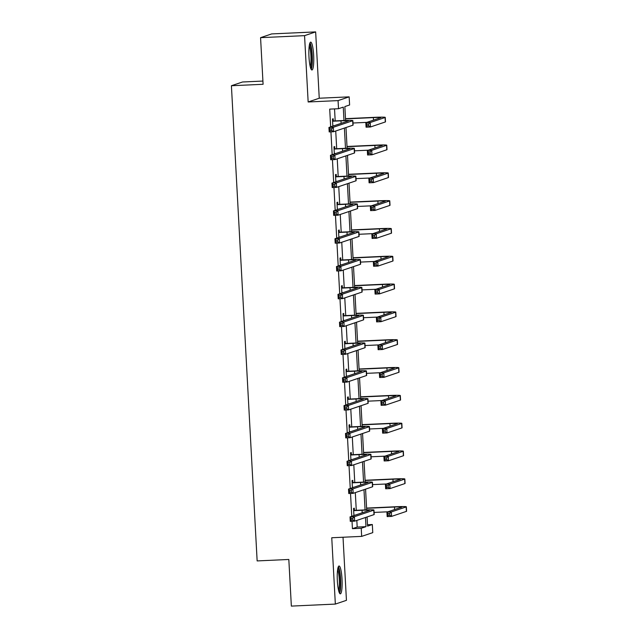 <?xml version="1.0" encoding="UTF-8"?>
<svg xmlns="http://www.w3.org/2000/svg" width="638" height="638" viewBox="0 0 638 638"><rect width="100%" height="100%" fill="white"/><g stroke="black" fill="none" stroke-linecap="round" stroke-linejoin="round"><path stroke-width="0.96" d="M337.342 580.716A13.948 2.377 -92.6 0 1 339.049 565.994A13.948 2.377 -92.6 0 1 342.024 579.137A13.948 2.377 -92.6 0 1 340.325 593.85A13.948 2.377 -92.6 0 1 337.342 580.716M308.975 56.854A13.948 2.377 -92.6 0 1 310.674 42.132A13.948 2.377 -92.6 0 1 313.657 55.275A13.948 2.377 -92.6 0 1 311.95 69.989A13.948 2.377 -92.6 0 1 308.975 56.854M367.496 524.747L372.329 524.524L372.767 532.634L361.666 536.383L331.752 537.754L335.341 604.082L291.351 606.1L288.823 559.47L257.146 560.922L231.411 85.739L263.087 84.288L260.567 37.666L271.66 33.918L315.658 31.9L304.557 35.648L308.154 101.976L338.068 100.605L349.161 96.856L349.6 104.975L344.847 106.578L345.597 120.446M260.567 37.666L304.557 35.648M335.341 604.082L346.442 600.334L343.021 537.236M308.154 101.976L319.247 98.228L315.658 31.9M319.247 98.228L349.161 96.856M262.912 81.058L242.512 81.991L231.411 85.739M352.902 482.352L352.79 480.35L352.04 480.605L352.431 487.759M349.887 426.718L349.776 424.717L349.026 424.972L349.417 432.125M346.873 371.085L346.761 369.083L346.011 369.338L346.402 376.5M346.394 376.348L347.152 376.245M343.858 315.459L343.754 313.457L343.005 313.705L343.388 320.866M340.844 259.825L340.74 257.824L339.99 258.079L340.373 265.233M340.365 265.081L341.123 264.985M337.837 204.192L337.725 202.19L336.976 202.445L337.366 209.607M337.358 209.447L338.116 209.352M334.822 148.566L334.711 146.565L333.961 146.812L334.352 153.973M352.024 521.27L352.431 528.679L357.184 527.068L356.825 520.425M356.275 510.304L355.318 492.608M354.768 482.495L353.811 464.791M353.261 454.679L352.304 436.974M351.753 426.862L350.796 409.157M350.246 399.045L349.289 381.349M348.747 371.228L347.782 353.532M347.239 343.411L346.274 325.715M345.732 315.595L344.775 297.898M344.225 287.786L343.268 270.081M342.718 259.969L341.761 242.265M341.21 232.152L340.253 214.448M339.703 204.335L338.746 186.639M338.196 176.519L337.239 158.822M336.689 148.702L335.732 131.005M335.181 120.885L334.535 108.907M343.986 120.494L343.26 107.112L338.507 108.723L329.71 109.122L330.667 126.89M330.939 131.851L332.175 154.707M332.446 159.667L333.682 182.524M333.953 187.484L335.189 210.341M335.46 215.301L336.697 238.157M336.96 243.118L338.204 265.966M338.467 270.935L339.711 293.783M339.974 298.744L341.21 321.6M341.482 326.56L342.718 349.417M342.989 354.377L344.225 377.233M344.496 382.194L345.732 405.05M346.003 410.011L347.239 432.867M347.511 437.827L348.747 460.676M349.018 465.636L350.254 488.493M350.525 493.453L351.761 516.309M333.315 120.749L333.203 118.748L332.454 118.995L332.845 126.157M332.837 126.005L333.594 125.901M336.33 176.383L336.218 174.373L335.468 174.629L335.859 181.79M339.336 232.009L339.233 230.007L338.483 230.262L338.866 237.416M342.351 287.642L342.247 285.641L341.497 285.896L341.88 293.049M345.365 343.276L345.254 341.274L344.504 341.521L344.895 348.683M344.887 348.531L345.644 348.428M348.38 398.902L348.268 396.9L347.519 397.155L347.909 404.317M351.394 454.535L351.283 452.533L350.533 452.789L350.924 459.942M350.916 459.791L351.674 459.695M354.401 510.169L354.297 508.167L353.548 508.414L353.93 515.576M353.923 515.424L354.68 515.321M338.507 108.723L338.068 100.605M361.666 536.383L361.228 528.272L365.981 526.669L365.486 517.498M352.431 528.679L361.228 528.272M365.072 509.914L363.979 489.681M363.564 482.097L362.472 461.864M362.065 454.28L360.964 434.047M360.558 426.471L359.457 406.239M359.05 398.654L357.95 378.422M357.543 370.837L356.443 350.605M356.036 343.021L354.943 322.788M354.529 315.204L353.436 294.971M353.021 287.387L351.929 267.155M351.514 259.57L350.421 239.338M350.007 231.761L348.914 211.529M348.507 203.945L347.407 183.712M347 176.128L345.9 155.895M345.493 148.311L344.392 128.078M367.073 516.963L367.568 526.127L372.329 524.524M345.987 127.544L347.104 148.255M347.495 155.361L348.611 176.072M348.994 183.17L350.118 203.889M350.501 210.987L351.626 231.706M352.009 238.803L353.133 259.522M353.516 266.62L354.64 287.339M355.023 294.437L356.148 315.148M356.53 322.254L357.655 342.965M358.038 350.071L359.162 370.782M359.545 377.879L360.661 398.598M361.052 405.696L362.169 426.415M362.559 433.513L363.676 454.232M364.059 461.33L365.183 482.049M365.566 489.147L366.69 509.858M357.184 527.068L365.981 526.669M332.829 125.909L334.464 125.606M333.132 121.204L340.971 120.845A8.94 0.431 176.9 0 1 348.396 120.869A8.94 0.431 176.9 0 1 348.268 120.949L328.937 127.472L333.339 127.273L352.67 120.742A13.406 0.646 -3.1 0 0 352.862 120.622A13.406 0.646 -3.1 0 0 341.721 120.59L332.565 121.005M332.534 120.47L333.881 120.949M331.704 128.804L333.339 127.273L333.578 131.731L329.184 131.93L328.937 127.472L329.942 128.884L330.037 130.67L331.8 130.583L331.704 128.804L329.942 128.884M331.8 130.583L333.578 131.731L352.91 125.2A13.406 0.646 -3.1 0 0 353.101 125.08L352.862 120.622M329.184 131.93L330.037 130.67M368.597 124.051L366.834 124.131L366.93 125.909L368.692 125.83L368.597 124.051L370.231 122.52L370.471 126.978L366.076 127.177L365.829 122.719L370.231 122.52L385.065 117.512A13.406 0.646 -3.1 0 0 385.256 117.392A13.406 0.646 -3.1 0 0 374.115 117.352L345.501 118.668M345.517 118.883L373.366 117.607A8.94 0.431 176.9 0 1 380.79 117.631A8.94 0.431 176.9 0 1 380.663 117.711L365.829 122.719L366.834 124.131M352.989 123.006L366.858 122.376M368.692 125.83L370.471 126.978L385.304 121.97A13.406 0.646 -3.1 0 0 385.496 121.85L385.256 117.392M366.076 127.177L366.93 125.909M334.336 153.726L335.971 153.423M334.639 149.021L342.478 148.662A8.94 0.431 176.9 0 1 349.903 148.678A8.94 0.431 176.9 0 1 349.776 148.766L330.444 155.289L334.846 155.09L354.178 148.558A13.406 0.646 -3.1 0 0 354.369 148.439A13.406 0.646 -3.1 0 0 343.228 148.407L334.073 148.814M335.102 153.463L334.344 153.822M334.041 148.287L335.389 148.766M333.211 156.621L334.846 155.09L335.086 159.548L330.683 159.747L330.444 155.289L331.449 156.701L331.545 158.479L333.307 158.399L333.211 156.621L331.449 156.701M333.307 158.399L335.086 159.548L354.417 153.016A13.406 0.646 -3.1 0 0 354.608 152.897L354.369 148.439M330.683 159.747L331.545 158.479M335.843 181.543L337.478 181.24M336.138 176.83L343.986 176.471A8.94 0.431 176.9 0 1 351.41 176.495A8.94 0.431 176.9 0 1 351.283 176.574L331.951 183.106L336.354 182.907L355.685 176.375A13.406 0.646 -3.1 0 0 355.876 176.255A13.406 0.646 -3.1 0 0 344.735 176.224L335.58 176.63M336.609 181.28L335.851 181.639M335.548 176.104L336.888 176.582M334.711 184.438L336.354 182.907L336.593 187.365L332.191 187.564L331.951 183.106L332.956 184.518L333.052 186.296L334.814 186.216L334.711 184.438L332.956 184.518M334.814 186.216L336.593 187.365L355.924 180.833A13.406 0.646 -3.1 0 0 356.116 180.713L355.876 176.255M332.191 187.564L333.052 186.296M370.104 151.868L368.341 151.948L368.437 153.726L370.2 153.646L370.104 151.868L371.739 150.337L371.978 154.795L367.584 154.994L367.336 150.536L371.739 150.337L386.572 145.328A13.406 0.646 -3.1 0 0 386.764 145.209A13.406 0.646 -3.1 0 0 375.623 145.169L347.008 146.477M347.024 146.7L374.873 145.424A8.94 0.431 176.9 0 1 382.298 145.448A8.94 0.431 176.9 0 1 382.17 145.528L367.336 150.536L368.341 151.948M354.497 150.823L368.365 150.193M370.2 153.646L371.978 154.795L386.811 149.786A13.406 0.646 -3.1 0 0 387.003 149.667L386.764 145.209M367.584 154.994L368.437 153.726M371.611 179.677L369.849 179.764L369.944 181.543L371.707 181.463L371.611 179.677L373.246 178.154L373.485 182.612L369.091 182.811L368.844 178.353L373.246 178.154L388.079 173.145A13.406 0.646 -3.1 0 0 388.271 173.018A13.406 0.646 -3.1 0 0 377.13 172.986L348.515 174.294M348.531 174.517L376.38 173.241A8.94 0.431 176.9 0 1 383.805 173.265A8.94 0.431 176.9 0 1 383.677 173.345L368.844 178.353L369.849 179.764M356.004 178.64L369.873 178.01M371.707 181.463L373.485 182.612L388.319 177.595A13.406 0.646 -3.1 0 0 388.51 177.476L388.271 173.018M369.091 182.811L369.944 181.543M309.558 44.118A12.066 2.058 -92.6 0 1 311.775 53.201A12.066 2.058 -92.6 0 1 311.48 66.208A12.066 2.058 -92.6 0 1 310.658 68.114M310.204 66.504A11.173 1.906 87.4 0 0 310.483 65.499A11.173 1.906 87.4 0 0 310.873 55.004A11.173 1.906 87.4 0 0 309.255 45.761M311.192 69.351A13.853 2.361 87.4 0 0 311.719 67.7A13.853 2.361 87.4 0 0 312.149 54.086A13.853 2.361 87.4 0 0 309.98 42.842M337.933 567.98A12.066 2.058 -92.6 0 1 340.142 577.063A12.066 2.058 -92.6 0 1 339.855 590.07A12.066 2.058 -92.6 0 1 339.025 591.976M338.579 590.365A11.173 1.906 87.4 0 0 338.858 589.36A11.173 1.906 87.4 0 0 339.241 578.857A11.173 1.906 87.4 0 0 337.63 569.622M339.56 593.212A13.853 2.361 87.4 0 0 340.086 591.562A13.853 2.361 87.4 0 0 340.525 577.94A13.853 2.361 87.4 0 0 338.347 566.703M337.35 209.36L338.985 209.057M337.646 204.646L345.493 204.288A8.94 0.431 176.9 0 1 352.918 204.312A8.94 0.431 176.9 0 1 352.79 204.391L333.459 210.923L337.861 210.723L357.192 204.192A13.406 0.646 -3.1 0 0 357.376 204.072A13.406 0.646 -3.1 0 0 346.243 204.04L337.087 204.447M337.055 203.921L338.395 204.399M336.218 212.247L337.861 210.723L338.1 215.181L333.698 215.381L333.459 210.923L334.464 212.334L334.559 214.113L336.314 214.033L336.218 212.247L334.464 212.334M336.314 214.033L338.1 215.181L357.432 208.65A13.406 0.646 -3.1 0 0 357.623 208.53L357.376 204.072M333.698 215.381L334.559 214.113M373.118 207.494L371.356 207.573L371.452 209.36L373.214 209.28L373.118 207.494L374.753 205.97L374.992 210.42L370.59 210.628L370.351 206.17L374.753 205.97L389.587 200.954A13.406 0.646 -3.1 0 0 389.77 200.834A13.406 0.646 -3.1 0 0 378.637 200.803L350.023 202.11M350.039 202.334L377.887 201.058A8.94 0.431 176.9 0 1 385.312 201.082A8.94 0.431 176.9 0 1 385.185 201.161L370.351 206.17L371.356 207.573M357.511 206.457L371.38 205.819M373.214 209.28L374.992 210.42L389.826 205.412A13.406 0.646 -3.1 0 0 390.017 205.292L389.77 200.834M370.59 210.628L371.452 209.36M338.858 237.176L340.493 236.873M339.153 232.463L347 232.104A8.94 0.431 176.9 0 1 354.425 232.128A8.94 0.431 176.9 0 1 354.297 232.208L334.966 238.74L339.36 238.54L358.692 232.009A13.406 0.646 -3.1 0 0 358.883 231.889A13.406 0.646 -3.1 0 0 347.75 231.849L338.587 232.264M339.623 236.913L338.858 237.264M338.563 231.73L339.902 232.208M337.725 240.063L339.36 238.54L339.607 242.998L335.205 243.198L334.966 238.74L335.971 240.143L336.066 241.93L337.821 241.85L337.725 240.063L335.971 240.143M337.821 241.85L339.607 242.998L358.939 236.467A13.406 0.646 -3.1 0 0 359.13 236.347L358.883 231.889M335.205 243.198L336.066 241.93M374.618 235.31L372.863 235.39L372.959 237.176L374.721 237.097L374.618 235.31L376.26 233.779L376.5 238.237L372.098 238.445L371.858 233.986L376.26 233.779L391.094 228.771A13.406 0.646 -3.1 0 0 391.277 228.651A13.406 0.646 -3.1 0 0 380.144 228.619L351.53 229.927M351.538 230.143L379.395 228.875A8.94 0.431 176.9 0 1 386.819 228.89A8.94 0.431 176.9 0 1 386.692 228.978L371.858 233.986L372.863 235.39M359.011 234.274L372.887 233.636M374.721 237.097L376.5 238.237L391.333 233.229A13.406 0.646 -3.1 0 0 391.525 233.109L391.277 228.651M372.098 238.445L372.959 237.176M340.365 264.985L342 264.69M340.66 260.28L348.5 259.921A8.94 0.431 176.9 0 1 355.932 259.945A8.94 0.431 176.9 0 1 355.805 260.025L336.473 266.556L340.867 266.349L360.199 259.825A13.406 0.646 -3.1 0 0 360.39 259.706A13.406 0.646 -3.1 0 0 349.249 259.666L340.094 260.081M340.07 259.546L341.41 260.025M339.233 267.88L340.867 266.349L341.115 270.807L336.712 271.014L336.473 266.556L337.47 267.96L337.574 269.746L339.328 269.667L339.233 267.88L337.47 267.96M339.328 269.667L341.115 270.807L360.446 264.284A13.406 0.646 -3.1 0 0 360.63 264.164L360.39 259.706M336.712 271.014L337.574 269.746M376.125 263.127L374.37 263.207L374.466 264.993L376.221 264.914L376.125 263.127L377.768 261.596L378.007 266.054L373.605 266.253L373.366 261.803L377.768 261.596L392.593 256.588A13.406 0.646 -3.1 0 0 392.785 256.468A13.406 0.646 -3.1 0 0 381.652 256.436L353.037 257.744M353.045 257.959L380.902 256.683A8.94 0.431 176.9 0 1 388.327 256.707A8.94 0.431 176.9 0 1 388.199 256.787L373.366 261.803L374.37 263.207M360.518 262.09L374.394 261.452M376.221 264.914L378.007 266.054L392.841 261.046A13.406 0.646 -3.1 0 0 393.032 260.926L392.785 256.468M373.605 266.253L374.466 264.993M341.872 292.802L343.499 292.507M342.167 288.097L350.007 287.738A8.94 0.431 176.9 0 1 357.432 287.762A8.94 0.431 176.9 0 1 357.312 287.842L337.981 294.373L342.375 294.166L361.706 287.642A13.406 0.646 -3.1 0 0 361.898 287.515A13.406 0.646 -3.1 0 0 350.756 287.483L341.601 287.897M342.638 292.547L341.872 292.898M341.577 287.363L342.917 287.842M340.74 295.697L342.375 294.166L342.622 298.624L338.22 298.823L337.981 294.373L338.977 295.777L339.073 297.563L340.836 297.483L340.74 295.697L338.977 295.777M340.836 297.483L342.622 298.624L361.945 292.1A13.406 0.646 -3.1 0 0 362.137 291.973L361.898 287.515M338.22 298.823L339.073 297.563M377.632 290.944L375.878 291.024L375.973 292.81L377.728 292.722L377.632 290.944L379.275 289.413L379.514 293.871L375.112 294.07L374.873 289.612L379.275 289.413L394.101 284.404A13.406 0.646 -3.1 0 0 394.292 284.285A13.406 0.646 -3.1 0 0 383.151 284.245L354.545 285.561M354.553 285.776L382.401 284.5A8.94 0.431 176.9 0 1 389.834 284.524A8.94 0.431 176.9 0 1 389.706 284.604L374.873 289.612L375.878 291.024M362.025 289.907L375.894 289.269M377.728 292.722L379.514 293.871L394.348 288.862A13.406 0.646 -3.1 0 0 394.531 288.743L394.292 284.285M375.112 294.07L375.973 292.81M343.372 320.619L345.006 320.316M343.675 315.914L351.514 315.555A8.94 0.431 176.9 0 1 358.939 315.579A8.94 0.431 176.9 0 1 358.811 315.658L339.488 322.182L343.882 321.983L363.213 315.451A13.406 0.646 -3.1 0 0 363.405 315.331A13.406 0.646 -3.1 0 0 352.264 315.3L343.108 315.714M344.145 320.356L343.38 320.715M343.084 315.18L344.424 315.658M342.247 323.514L343.882 321.983L344.121 326.441L339.727 326.64L339.488 322.182L340.485 323.594L340.58 325.38L342.343 325.292L342.247 323.514L340.485 323.594M342.343 325.292L344.121 326.441L363.453 319.909A13.406 0.646 -3.1 0 0 363.644 319.79L363.405 315.331M339.727 326.64L340.58 325.38M379.139 318.761L377.377 318.841L377.481 320.619L379.235 320.539L379.139 318.761L380.774 317.23L381.022 321.688L376.619 321.887L376.38 317.429L380.774 317.23L395.608 312.221A13.406 0.646 -3.1 0 0 395.799 312.102A13.406 0.646 -3.1 0 0 384.658 312.062L356.052 313.378M356.06 313.593L383.909 312.317A8.94 0.431 176.9 0 1 391.333 312.341A8.94 0.431 176.9 0 1 391.214 312.421L376.38 317.429L377.377 318.841M363.532 317.716L377.401 317.086M379.235 320.539L381.022 321.688L395.847 316.679A13.406 0.646 -3.1 0 0 396.038 316.56L395.799 312.102M376.619 321.887L377.481 320.619M344.879 348.436L346.514 348.133M345.182 343.73L353.021 343.372A8.94 0.431 176.9 0 1 360.446 343.388A8.94 0.431 176.9 0 1 360.318 343.475L340.987 349.999L345.389 349.799L364.721 343.268A13.406 0.646 -3.1 0 0 364.912 343.148A13.406 0.646 -3.1 0 0 353.771 343.116L344.616 343.523M344.584 342.997L345.932 343.475M343.754 351.331L345.389 349.799L345.629 354.257L341.234 354.457L340.987 349.999L341.992 351.41L342.088 353.189L343.85 353.109L343.754 351.331L341.992 351.41M343.85 353.109L345.629 354.257L364.96 347.726A13.406 0.646 -3.1 0 0 365.151 347.606L364.912 343.148M341.234 354.457L342.088 353.189M380.647 346.578L378.884 346.657L378.98 348.436L380.742 348.356L380.647 346.578L382.282 345.046L382.529 349.504L378.127 349.704L377.887 345.246L382.282 345.046L397.115 340.038A13.406 0.646 -3.1 0 0 397.307 339.918A13.406 0.646 -3.1 0 0 386.165 339.879L357.559 341.186M357.567 341.41L385.416 340.134A8.94 0.431 176.9 0 1 392.841 340.158A8.94 0.431 176.9 0 1 392.713 340.237L377.887 345.246L378.884 346.657M365.04 345.533L378.908 344.903M380.742 348.356L382.529 349.504L397.354 344.496A13.406 0.646 -3.1 0 0 397.546 344.368L397.307 339.918M378.127 349.704L378.98 348.436M346.386 376.253L348.021 375.949M346.689 371.539L354.529 371.18A8.94 0.431 176.9 0 1 361.953 371.204A8.94 0.431 176.9 0 1 361.826 371.284L342.494 377.816L346.897 377.616L366.228 371.085A13.406 0.646 -3.1 0 0 366.419 370.965A13.406 0.646 -3.1 0 0 355.278 370.933L346.123 371.34M346.091 370.814L347.439 371.292M345.262 379.147L346.897 377.616L347.136 382.074L342.742 382.274L342.494 377.816L343.499 379.227L343.595 381.006L345.357 380.926L345.262 379.147L343.499 379.227M345.357 380.926L347.136 382.074L366.467 375.543A13.406 0.646 -3.1 0 0 366.659 375.423L366.419 370.965M342.742 382.274L343.595 381.006M347.893 404.069L349.528 403.766M348.196 399.356L356.036 398.997A8.94 0.431 176.9 0 1 363.461 399.021A8.94 0.431 176.9 0 1 363.333 399.101L344.002 405.632L348.404 405.433L367.735 398.902A13.406 0.646 -3.1 0 0 367.927 398.782A13.406 0.646 -3.1 0 0 356.786 398.742L347.63 399.157M348.667 403.806L347.901 404.157M347.598 398.63L348.946 399.109M346.769 406.956L348.404 405.433L348.643 409.891L344.241 410.09L344.002 405.632L345.006 407.044L345.102 408.822L346.865 408.743L346.769 406.956L345.006 407.044M346.865 408.743L348.643 409.891L367.974 403.36A13.406 0.646 -3.1 0 0 368.166 403.24L367.927 398.782M344.241 410.09L345.102 408.822M349.401 431.886L351.036 431.583M349.704 427.173L357.543 426.814A8.94 0.431 176.9 0 1 364.968 426.838A8.94 0.431 176.9 0 1 364.84 426.918L345.509 433.449L349.911 433.25L369.243 426.718A13.406 0.646 -3.1 0 0 369.434 426.599A13.406 0.646 -3.1 0 0 358.293 426.559L349.138 426.974M350.166 431.623L349.409 431.974M349.106 426.439L350.453 426.918M348.268 434.773L349.911 433.25L350.15 437.7L345.748 437.907L345.509 433.449L346.514 434.853L346.609 436.639L348.372 436.559L348.268 434.773L346.514 434.853M348.372 436.559L350.15 437.7L369.482 431.176A13.406 0.646 -3.1 0 0 369.673 431.057L369.434 426.599M345.748 437.907L346.609 436.639M350.908 459.695L352.543 459.4M351.203 454.99L359.05 454.631A8.94 0.431 176.9 0 1 366.475 454.655A8.94 0.431 176.9 0 1 366.348 454.735L347.016 461.266L351.418 461.059L370.75 454.535A13.406 0.646 -3.1 0 0 370.933 454.415A13.406 0.646 -3.1 0 0 359.8 454.376L350.645 454.79M350.613 454.256L351.953 454.735M349.776 462.59L351.418 461.059L351.658 465.517L347.255 465.724L347.016 461.266L348.021 462.67L348.117 464.456L349.871 464.376L349.776 462.59L348.021 462.67M349.871 464.376L351.658 465.517L370.989 458.993A13.406 0.646 -3.1 0 0 371.18 458.866L370.933 454.415M347.255 465.724L348.117 464.456M352.415 487.512L354.05 487.217M352.71 482.806L360.558 482.448A8.94 0.431 176.9 0 1 367.982 482.472A8.94 0.431 176.9 0 1 367.855 482.551L348.523 489.075L352.926 488.875L372.249 482.352A13.406 0.646 -3.1 0 0 372.44 482.224A13.406 0.646 -3.1 0 0 361.307 482.192L352.152 482.607M353.181 487.249L352.415 487.607M352.12 482.073L353.46 482.551M351.283 490.407L352.926 488.875L353.165 493.334L348.763 493.533L348.523 489.075L349.528 490.486L349.624 492.273L351.379 492.193L351.283 490.407L349.528 490.486M351.379 492.193L353.165 493.334L372.496 486.802A13.406 0.646 -3.1 0 0 372.688 486.682L372.44 482.224M348.763 493.533L349.624 492.273M353.923 515.329L355.557 515.025M354.218 510.623L362.057 510.264A8.94 0.431 176.9 0 1 369.49 510.288A8.94 0.431 176.9 0 1 369.362 510.368L350.031 516.892L354.425 516.692L373.756 510.161A13.406 0.646 -3.1 0 0 373.948 510.041A13.406 0.646 -3.1 0 0 362.815 510.009L353.651 510.424M353.627 509.89L354.967 510.368M352.79 518.223L354.425 516.692L354.672 521.15L350.27 521.35L350.031 516.892L351.028 518.303L351.131 520.09L352.886 520.002L352.79 518.223L351.028 518.303M352.886 520.002L354.672 521.15L374.004 514.619A13.406 0.646 -3.1 0 0 374.195 514.499L373.948 510.041M350.27 521.35L351.131 520.09M382.154 374.386L380.392 374.474L380.487 376.253L382.25 376.173L382.154 374.386L383.789 372.863L384.028 377.321L379.634 377.521L379.395 373.063L383.789 372.863L398.622 367.855A13.406 0.646 -3.1 0 0 398.814 367.727A13.406 0.646 -3.1 0 0 387.673 367.695L359.058 369.003M359.074 369.227L386.923 367.951A8.94 0.431 176.9 0 1 394.348 367.974A8.94 0.431 176.9 0 1 394.22 368.054L379.395 373.063L380.392 374.474M366.547 373.35L380.415 372.712M382.25 376.173L384.028 377.321L398.862 372.305A13.406 0.646 -3.1 0 0 399.053 372.185L398.814 367.727M379.634 377.521L380.487 376.253M383.661 402.203L381.899 402.283L381.995 404.069L383.757 403.99L383.661 402.203L385.296 400.68L385.535 405.13L381.141 405.337L380.894 400.879L385.296 400.68L400.13 395.664A13.406 0.646 -3.1 0 0 400.321 395.544A13.406 0.646 -3.1 0 0 389.18 395.512L360.566 396.82M360.582 397.043L388.43 395.767A8.94 0.431 176.9 0 1 395.855 395.791A8.94 0.431 176.9 0 1 395.727 395.871L380.894 400.879L381.899 402.283M368.054 401.166L381.923 400.528M383.757 403.99L385.535 405.13L400.369 400.122A13.406 0.646 -3.1 0 0 400.56 400.002L400.321 395.544M381.141 405.337L381.995 404.069M385.169 430.02L383.406 430.1L383.502 431.886L385.264 431.806L385.169 430.02L386.803 428.489L387.043 432.947L382.648 433.154L382.401 428.696L386.803 428.489L401.637 423.48A13.406 0.646 -3.1 0 0 401.828 423.361A13.406 0.646 -3.1 0 0 390.687 423.329L362.073 424.637M362.089 424.852L389.938 423.576A8.94 0.431 176.9 0 1 397.362 423.6A8.94 0.431 176.9 0 1 397.235 423.68L382.401 428.696L383.406 430.1M369.561 428.983L383.43 428.345M385.264 431.806L387.043 432.947L401.876 427.939A13.406 0.646 -3.1 0 0 402.068 427.819L401.828 423.361M382.648 433.154L383.502 431.886M386.676 457.837L384.913 457.917L385.009 459.703L386.772 459.623L386.676 457.837L388.311 456.306L388.55 460.764L384.156 460.963L383.909 456.505L388.311 456.306L403.144 451.297A13.406 0.646 -3.1 0 0 403.336 451.178A13.406 0.646 -3.1 0 0 392.195 451.146L363.58 452.454M363.596 452.669L391.445 451.393A8.94 0.431 176.9 0 1 398.87 451.417A8.94 0.431 176.9 0 1 398.742 451.497L383.909 456.505L384.913 457.917M371.069 456.8L384.937 456.162M386.772 459.623L388.55 460.764L403.383 455.755A13.406 0.646 -3.1 0 0 403.575 455.636L403.336 451.178M384.156 460.963L385.009 459.703M388.175 485.654L386.421 485.733L386.516 487.52L388.279 487.432L388.175 485.654L389.818 484.122L390.057 488.58L385.655 488.78L385.416 484.322L389.818 484.122L404.651 479.114A13.406 0.646 -3.1 0 0 404.835 478.994A13.406 0.646 -3.1 0 0 393.702 478.955L365.088 480.27M365.096 480.486L392.952 479.21A8.94 0.431 176.9 0 1 400.377 479.234A8.94 0.431 176.9 0 1 400.249 479.313L385.416 484.322L386.421 485.733M372.576 484.617L386.445 483.979M388.279 487.432L390.057 488.58L404.891 483.572A13.406 0.646 -3.1 0 0 405.082 483.452L404.835 478.994M385.655 488.78L386.516 487.52M389.682 513.47L387.928 513.55L388.024 515.329L389.778 515.249L389.682 513.47L391.325 511.939L391.565 516.397L387.162 516.597L386.923 512.139L391.325 511.939L406.151 506.931A13.406 0.646 -3.1 0 0 406.342 506.811A13.406 0.646 -3.1 0 0 395.209 506.771L366.595 508.087M366.603 508.303L394.459 507.027A8.94 0.431 176.9 0 1 401.884 507.05A8.94 0.431 176.9 0 1 401.757 507.13L386.923 512.139L387.928 513.55M374.075 512.426L387.952 511.796M389.778 515.249L391.565 516.397L406.398 511.389A13.406 0.646 -3.1 0 0 406.589 511.269L406.342 506.811M387.162 516.597L388.024 515.329M340.971 120.845L341.107 123.365M352.67 120.742L352.91 125.2M373.366 117.607L373.501 120.127M385.065 117.512L385.304 121.97M342.478 148.662L342.614 151.182M354.178 148.558L354.417 153.016M343.986 176.471L344.121 178.999M355.685 176.375L355.924 180.833M374.873 145.424L375.008 147.944M386.572 145.328L386.811 149.786M376.38 173.241L376.516 175.761M388.079 173.145L388.319 177.595M345.493 204.288L345.629 206.816M357.192 204.192L357.432 208.65M377.887 201.058L378.023 203.578M389.587 200.954L389.826 205.412M347 232.104L347.136 234.624M358.692 232.009L358.939 236.467M379.395 228.875L379.53 231.395M391.094 228.771L391.333 233.229M348.5 259.921L348.643 262.441M360.199 259.825L360.446 264.284M380.902 256.683L381.038 259.211M392.593 256.588L392.841 261.046M350.007 287.738L350.142 290.258M361.706 287.642L361.945 292.1M382.401 284.5L382.545 287.028M394.101 284.404L394.348 288.862M351.514 315.555L351.65 318.075M363.213 315.451L363.453 319.909M383.909 312.317L384.044 314.837M395.608 312.221L395.847 316.679M353.021 343.372L353.157 345.892M364.721 343.268L364.96 347.726M385.416 340.134L385.551 342.654M397.115 340.038L397.354 344.496M354.529 371.18L354.664 373.709M366.228 371.085L366.467 375.543M356.036 398.997L356.171 401.525M367.735 398.902L367.974 403.36M357.543 426.814L357.679 429.334M369.243 426.718L369.482 431.176M359.05 454.631L359.186 457.151M370.75 454.535L370.989 458.993M360.558 482.448L360.693 484.968M372.249 482.352L372.496 486.802M362.057 510.264L362.201 512.785M373.756 510.161L374.004 514.619M386.923 367.951L387.059 370.471M398.622 367.855L398.862 372.305M388.43 395.767L388.566 398.287M400.13 395.664L400.369 400.122M389.938 423.576L390.073 426.104M401.637 423.48L401.876 427.939M391.445 451.393L391.58 453.921M403.144 451.297L403.383 455.755M392.952 479.21L393.088 481.738M404.651 479.114L404.891 483.572M394.459 507.027L394.595 509.547M406.151 506.931L406.398 511.389"/></g></svg>
